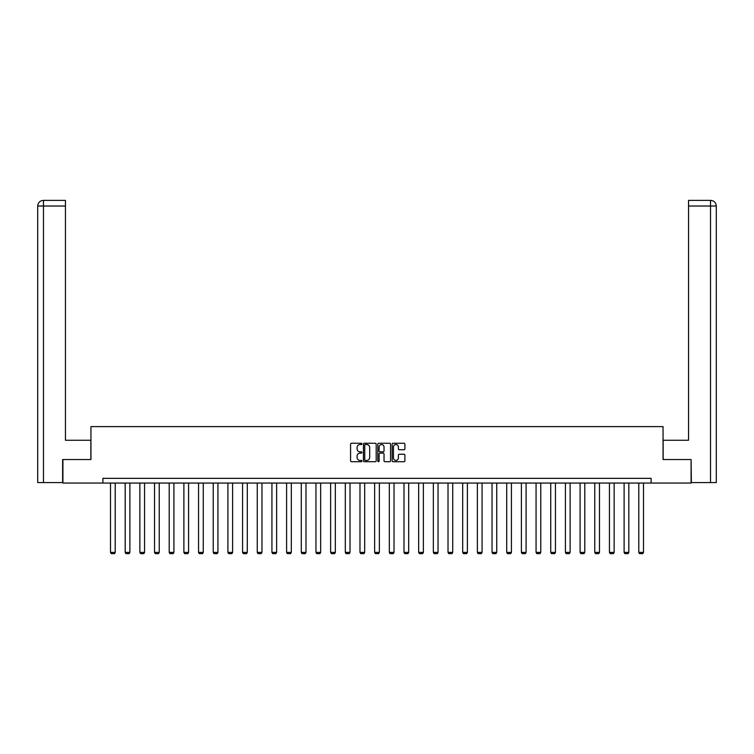 <?xml version="1.0" encoding="UTF-8"?>
<svg xmlns="http://www.w3.org/2000/svg" width="754" height="754" viewBox="0 0 754 754"><rect width="100%" height="100%" fill="white"/><g stroke="black" fill="none" stroke-linecap="round" stroke-linejoin="round"><path stroke-width="1.13" d="M361.948 443.889A0.65 0.65 0 0 0 361.307 443.248L351.496 443.248A0.924 0.924 0 0 0 350.572 444.172L350.572 460.788A0.924 0.924 0 0 0 351.496 461.712L361.307 461.712A0.65 0.65 0 0 0 361.948 461.071A0.65 0.65 0 0 0 361.307 460.421L360.035 460.421A2.95 2.95 0 0 1 357.076 457.461L357.076 456.076A2.95 2.95 0 0 1 360.035 453.126L361.307 453.126A0.65 0.65 0 0 0 361.948 452.475A0.65 0.65 0 0 0 361.307 451.834L360.035 451.834A2.95 2.95 0 0 1 357.076 448.875L357.076 447.49A2.95 2.95 0 0 1 360.035 444.54L361.307 444.54A0.65 0.65 0 0 0 361.948 443.889M403.984 449.752A0.924 0.924 0 0 0 404.907 448.828L404.907 444.172A0.924 0.924 0 0 0 403.984 443.248L393.088 443.248A0.924 0.924 0 0 0 392.165 444.172L392.165 460.788A0.924 0.924 0 0 0 393.088 461.712L403.984 461.712A0.924 0.924 0 0 0 404.907 460.788L404.907 455.162A0.924 0.924 0 0 0 403.984 454.238L399.318 454.238A0.924 0.924 0 0 0 398.395 455.162L398.395 457.951A2.469 2.469 0 0 1 395.925 460.421A2.469 2.469 0 0 1 393.456 457.951L393.456 447.009A2.469 2.469 0 0 1 395.925 444.54A2.469 2.469 0 0 1 398.395 447.009L398.395 448.828A0.924 0.924 0 0 0 399.318 449.752L403.984 449.752M65.447 200.375L43.355 200.375L65.447 200.375L65.447 206.021L43.487 206.021L43.487 482.579L62.629 482.579L62.629 459.535L90.942 459.535L90.942 426.613L663.058 426.613L663.058 459.535L691.088 459.535L691.088 483.05L651.107 483.05L651.107 478.347L102.893 478.347L102.893 483.05L651.107 483.05M62.912 459.535L62.912 483.05L102.893 483.05M376.189 444.172A0.924 0.924 0 0 0 375.266 443.248L364.371 443.248A0.924 0.924 0 0 0 363.447 444.172L363.447 460.788A0.924 0.924 0 0 0 364.371 461.712L375.266 461.712A0.924 0.924 0 0 0 376.189 460.788L376.189 444.172M378.734 443.248L389.63 443.248A0.924 0.924 0 0 1 390.553 444.172L390.553 460.788A0.924 0.924 0 0 1 389.63 461.712L384.964 461.712A0.924 0.924 0 0 1 384.04 460.788L384.04 454.049A0.924 0.924 0 0 0 383.117 453.126L380.025 453.126A0.924 0.924 0 0 0 379.102 454.049L379.102 461.071A0.65 0.65 0 0 1 378.451 461.712A0.65 0.65 0 0 1 377.811 461.071L377.811 444.172A0.924 0.924 0 0 1 378.734 443.248M365.388 444.54A0.65 0.65 0 0 0 364.738 445.18L364.738 459.77A0.65 0.65 0 0 0 365.388 460.421L366.727 460.421A2.95 2.95 0 0 0 369.686 457.461L369.686 447.49A2.95 2.95 0 0 0 366.727 444.54L365.388 444.54M384.04 447.056A2.469 2.469 0 0 0 381.571 444.587A2.469 2.469 0 0 0 379.102 447.056L379.102 450.911A0.924 0.924 0 0 0 380.025 451.834L383.117 451.834A0.924 0.924 0 0 0 384.04 450.911L384.04 447.056M115.211 483.05L115.211 552.399L110.508 552.399L110.508 483.05M115.211 552.399L114.504 553.625L111.215 553.625L110.508 552.399M90.848 459.535L90.848 440.251L65.447 440.251L65.447 206.021M43.487 482.579L37.7 482.579L37.7 206.021C38.039 202.6 39.915 200.715 43.336 200.375L43.346 200.375C39.915 200.715 38.03 202.6 37.7 206.021L37.7 426.142M43.487 200.375L44.759 200.375L43.487 200.375L43.487 206.021L37.7 206.021M663.152 459.535L663.152 440.251L688.553 440.251L688.553 200.375L710.645 200.375L688.553 200.375M716.3 482.579L716.3 426.142L716.3 482.579L691.371 482.579L691.088 459.535M710.513 200.375L709.241 200.375L710.513 200.375L710.513 206.021L688.553 206.021M710.513 482.579L710.513 206.021L716.3 206.021L716.3 426.142L716.3 206.021C715.961 202.6 714.085 200.715 710.664 200.375M129.886 483.05L129.886 552.399L125.183 552.399L125.183 483.05M129.886 552.399L129.179 553.625L125.89 553.625L125.183 552.399M144.561 483.05L144.561 552.399L139.858 552.399L139.858 483.05M144.561 552.399L143.854 553.625L140.564 553.625L139.858 552.399M159.235 483.05L159.235 552.399L154.532 552.399L154.532 483.05M159.235 552.399L158.528 553.625L155.239 553.625L154.532 552.399M173.91 483.05L173.91 552.399L169.207 552.399L169.207 483.05M173.91 552.399L173.203 553.625L169.914 553.625L169.207 552.399M188.585 483.05L188.585 552.399L183.882 552.399L183.882 483.05M188.585 552.399L187.878 553.625L184.589 553.625L183.882 552.399M203.26 483.05L203.26 552.399L198.556 552.399L198.556 483.05M203.26 552.399L202.553 553.625L199.263 553.625L198.556 552.399M217.934 483.05L217.934 552.399L213.231 552.399L213.231 483.05M217.934 552.399L217.227 553.625L213.938 553.625L213.231 552.399M232.609 483.05L232.609 552.399L227.906 552.399L227.906 483.05M232.609 552.399L231.902 553.625L228.613 553.625L227.906 552.399M247.284 483.05L247.284 552.399L242.581 552.399L242.581 483.05M247.284 552.399L246.577 553.625L243.288 553.625L242.581 552.399M261.958 483.05L261.958 552.399L257.255 552.399L257.255 483.05M261.958 552.399L261.252 553.625L257.962 553.625L257.255 552.399M276.633 483.05L276.633 552.399L271.93 552.399L271.93 483.05M276.633 552.399L275.926 553.625L272.637 553.625L271.93 552.399M291.308 483.05L291.308 552.399L286.605 552.399L286.605 483.05M291.308 552.399L290.601 553.625L287.312 553.625L286.605 552.399M305.983 483.05L305.983 552.399L301.28 552.399L301.28 483.05M305.983 552.399L305.276 553.625L301.977 553.625L301.28 552.399M320.657 483.05L320.657 552.399L315.954 552.399L315.954 483.05M320.657 552.399L319.95 553.625L316.652 553.625L315.954 552.399M335.332 483.05L335.332 552.399L330.629 552.399L330.629 483.05M335.332 552.399L334.625 553.625L331.326 553.625L330.629 552.399M350.007 483.05L350.007 552.399L345.304 552.399L345.304 483.05M350.007 552.399L349.3 553.625L346.001 553.625L345.304 552.399M364.682 483.05L364.682 552.399L359.978 552.399L359.978 483.05M364.682 552.399L363.975 553.625L360.676 553.625L359.978 552.399M379.356 483.05L379.356 552.399L374.644 552.399L374.644 483.05M379.356 552.399L378.649 553.625L375.351 553.625L374.644 552.399M394.022 483.05L394.022 552.399L389.318 552.399L389.318 483.05M394.022 552.399L393.324 553.625L390.025 553.625L389.318 552.399M408.696 483.05L408.696 552.399L403.993 552.399L403.993 483.05M408.696 552.399L407.999 553.625L404.7 553.625L403.993 552.399M423.371 483.05L423.371 552.399L418.668 552.399L418.668 483.05M423.371 552.399L422.674 553.625L419.375 553.625L418.668 552.399M438.046 483.05L438.046 552.399L433.343 552.399L433.343 483.05M438.046 552.399L437.348 553.625L434.05 553.625L433.343 552.399M452.72 483.05L452.72 552.399L448.017 552.399L448.017 483.05M452.72 552.399L452.023 553.625L448.724 553.625L448.017 552.399M467.395 483.05L467.395 552.399L462.692 552.399L462.692 483.05M467.395 552.399L466.688 553.625L463.399 553.625L462.692 552.399M482.07 483.05L482.07 552.399L477.367 552.399L477.367 483.05M482.07 552.399L481.363 553.625L478.074 553.625L477.367 552.399M496.745 483.05L496.745 552.399L492.042 552.399L492.042 483.05M496.745 552.399L496.038 553.625L492.748 553.625L492.042 552.399M511.419 483.05L511.419 552.399L506.716 552.399L506.716 483.05M511.419 552.399L510.712 553.625L507.423 553.625L506.716 552.399M526.094 483.05L526.094 552.399L521.391 552.399L521.391 483.05M526.094 552.399L525.387 553.625L522.098 553.625L521.391 552.399M540.769 483.05L540.769 552.399L536.066 552.399L536.066 483.05M540.769 552.399L540.062 553.625L536.773 553.625L536.066 552.399M555.444 483.05L555.444 552.399L550.74 552.399L550.74 483.05M555.444 552.399L554.737 553.625L551.447 553.625L550.74 552.399M570.118 483.05L570.118 552.399L565.415 552.399L565.415 483.05M570.118 552.399L569.411 553.625L566.122 553.625L565.415 552.399M584.793 483.05L584.793 552.399L580.09 552.399L580.09 483.05M584.793 552.399L584.086 553.625L580.797 553.625L580.09 552.399M599.468 483.05L599.468 552.399L594.765 552.399L594.765 483.05M599.468 552.399L598.761 553.625L595.471 553.625L594.765 552.399M614.142 483.05L614.142 552.399L609.439 552.399L609.439 483.05M614.142 552.399L613.436 553.625L610.146 553.625L609.439 552.399M628.817 483.05L628.817 552.399L624.114 552.399L624.114 483.05M628.817 552.399L628.11 553.625L624.821 553.625L624.114 552.399M643.492 483.05L643.492 552.399L638.789 552.399L638.789 483.05M643.492 552.399L642.785 553.625L639.496 553.625L638.789 552.399"/></g></svg>

